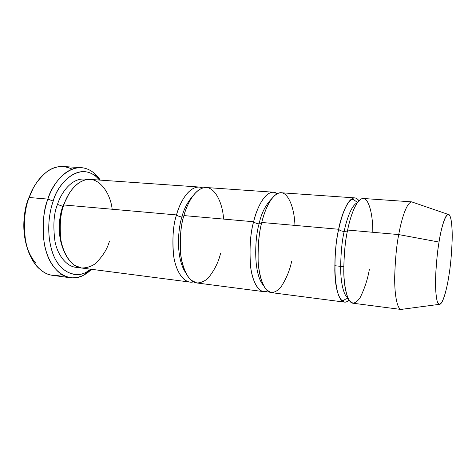 <?xml version="1.0" encoding="UTF-8"?>
<svg xmlns="http://www.w3.org/2000/svg" width="476" height="476" viewBox="0 0 476 476"><rect width="100%" height="100%" fill="white"/><g stroke="black" fill="none" stroke-linecap="round" stroke-linejoin="round"><path stroke-width="0.71" d="M27.078 247.395C21.021 228.194 24.52 209.273 28.346 198.914L32.909 188.889L29.173 197.504C32.076 188.079 37.866 179.577 46.541 171.997C54.425 165.922 62.957 164.958 72.138 169.111M53.223 201.062C57.215 185.307 77.326 160.965 96.271 176.709L99.597 180.077C80.985 158.282 57.066 183.873 53.223 201.062C49.159 212.332 45.696 233.829 53.08 254.142C60.601 274.836 79.444 279.454 90.714 269.202L86.787 271.844C74.774 279.531 57.846 270.927 51.949 250.935C46.047 231.282 49.391 211.832 53.223 201.062L47.886 199.099L53.223 201.062M100.293 180.124L94.29 173.258C73.976 156.247 52.205 182.159 47.886 199.099C52.128 186.027 64.135 166.957 81.212 167.641C88.619 168.242 94.986 172.401 100.293 180.124M176.519 214.932C179.559 203.561 187.943 186.604 199.355 187.044L202.883 187.943C190.305 182.725 179.666 202.359 176.519 214.932C177.792 215.997 179.589 216.681 181.909 216.991C183.849 209.047 187.621 201.883 193.214 195.499C187.621 201.883 183.849 209.047 181.909 216.991C179.589 216.681 177.792 215.997 176.519 214.932C173.097 224.821 172.133 238.399 173.621 255.654C175.805 272.278 184.706 284.392 193.518 281.875L189.882 282.066C181.54 281.286 174.597 267.619 173.193 252.274C172.33 236.441 173.442 223.994 176.519 214.932L63.82 204.966L176.519 214.932M199.355 187.044L90.351 179.434C76.672 178.821 67.146 194.458 63.82 204.966C67.039 195.243 74.821 181.897 86.846 179.583C99.032 177.173 110.367 192.661 112.157 209.238M57.501 204.406L62.755 206.334L68.8 194.077L62.755 206.334L57.501 204.406C53.794 213.26 52.937 225.511 54.942 241.171C57.703 256.314 68.032 268.416 78.522 267.31C68.032 268.416 57.703 256.314 54.942 241.171C52.937 225.511 53.794 213.26 57.501 204.406C60.922 193.173 72.304 175.858 87.275 179.523C72.304 175.858 60.922 193.173 57.501 204.406M63.284 249.4C56.644 233.299 59.53 215.253 62.755 206.334C59.53 215.253 56.644 233.299 63.284 249.4M109.468 241.035C107.302 249.168 102.465 256.802 94.956 263.924C90.815 266.709 86.299 268.065 81.396 267.988L74.262 265.174C67.479 259.932 62.737 250.245 60.821 239.577C59.494 224.958 60.494 213.421 63.82 204.966C60.392 213.325 59.399 224.892 60.833 239.666C62.903 254 71.519 266.988 81.521 268.006L189.882 282.066M81.212 167.641L63.147 166.517C45.666 165.803 33.469 184.605 29.173 197.504L47.886 199.099L29.173 197.504C24.752 207.774 23.508 222 25.436 240.196C28.185 257.843 39.389 273.867 52.3 275.301L70.234 277.758C57.62 276.377 46.707 260.205 44.078 242.344C42.251 223.928 43.524 209.517 47.886 199.099C43.744 210.648 40.139 231.568 46.559 252.643C52.985 274.081 71.287 283.131 84.169 274.836L91.41 269.291C85.555 275.455 78.498 278.276 70.234 277.758M185.539 272.558C175.341 257.076 178.173 227.974 181.909 216.991C178.173 227.974 175.341 257.076 185.539 272.558M220.584 253.208C218.609 261.973 214.456 270.291 208.113 278.162C204.644 281.286 200.89 282.887 196.856 282.97L191.037 280.174C185.563 274.753 181.874 264.46 180.547 253.006C179.815 237.268 180.934 224.791 183.903 215.58L253.637 221.751C254.755 222.845 256.576 223.559 259.093 223.893C261.259 213.421 265.56 204.924 271.998 198.409C265.56 204.924 261.259 213.421 259.093 223.893C256.576 223.559 254.755 222.845 253.637 221.751C250.435 232.466 249.388 247.062 250.483 265.543C252.238 283.285 260.08 294.924 267.631 290.967L263.591 291.627C256.564 291.038 250.953 276.931 250.067 260.902C249.656 244.349 250.846 231.294 253.637 221.751C256.439 209.785 263.888 191.911 273.498 192.215L277.329 193.655C266.667 186.58 256.576 208.113 253.637 221.751L183.903 215.58C180.856 224.69 179.738 237.197 180.559 253.101C181.915 268.512 188.734 282.22 196.957 282.982L263.591 291.627M183.534 216.919L181.909 216.991L183.534 216.919M448.041 214.355L411.71 201.889C406.099 202.675 400.97 221.733 398.733 234.579C401 221.489 406.337 201.872 412.032 201.883L363.384 198.492C356.232 198.367 350.098 217.371 347.629 230.057L398.733 234.579L439.027 242.064C440.699 231.39 444.346 215.378 448.041 214.355C450.974 213.516 452.569 225.963 452.152 240.213C451.534 254.922 450.474 266.554 448.987 275.122C451.004 263.43 453.872 232.841 450.79 218.353C447.303 205.733 441.032 227.825 439.027 242.064C437.944 248.531 436.992 256.808 436.165 266.887C435.189 280.578 435.415 295.953 437.468 302.123C441.657 311.155 447.273 287.492 448.987 275.122C447.398 285.82 443.281 305.247 439.068 304.378C436.45 303.575 435.141 290.925 435.653 276.806C436.361 262.216 437.486 250.632 439.027 242.064L398.733 234.579C396.633 244.89 395.288 258.855 394.699 276.473C394.408 293.519 396.919 308.609 400.988 309.424L439.068 304.378M338.644 229.265L338.692 229.331C339.68 230.444 341.506 231.163 344.16 231.497C346.314 220.769 351.121 205.299 357.292 202.8C351.121 205.299 346.314 220.769 344.16 231.497C341.506 231.163 339.68 230.444 338.692 229.331L338.644 229.265C335.699 241.219 334.533 257.308 335.152 277.526C336.401 296.78 343.017 306.681 349.027 300.112C347.516 301.594 345.981 302.26 344.428 302.111C339.019 301.754 335.05 287.189 334.807 270.416C334.937 253.071 336.223 239.351 338.644 229.265C341.149 216.645 347.415 197.754 354.816 197.891C356.286 197.998 357.66 198.95 358.928 200.759C350.895 189.662 341.34 214.01 338.644 229.265L261.758 222.465L338.644 229.265M347.819 297.792C343.351 295.298 340.584 281.37 340.614 266.905C340.935 252 342.119 240.196 344.16 231.497C342.119 240.196 340.935 252 340.614 266.905C340.584 281.37 343.351 295.298 347.819 297.792M369.34 269.499C367.692 279.12 364.675 288.385 360.284 297.31C357.934 300.909 355.465 302.879 352.877 303.206L349.277 300.493C346.004 294.894 344.088 283.821 343.755 271.314C343.999 254.065 345.29 240.315 347.629 230.057C349.991 218.317 355.036 202.098 361.528 198.831C368.109 195.457 372.958 213.093 372.803 232.282M347.432 231.015L344.16 231.497L347.432 231.015M263.347 285.255C252.601 272.808 255.195 236.042 259.093 223.893C255.195 236.042 252.601 272.808 263.347 285.255M291.711 260.997C289.884 270.172 286.243 278.936 280.775 287.308C277.811 290.652 274.634 292.425 271.249 292.615L266.423 289.854C261.937 284.339 259.045 273.67 258.165 261.711C257.873 245.253 259.069 232.169 261.758 222.465C259.003 232.068 257.808 245.182 258.17 261.812C258.998 277.913 264.454 292.062 271.338 292.627L344.428 302.111M261.473 223.666L259.093 223.893L261.473 223.666M273.498 192.215L206.471 187.538C195.225 187.11 186.925 204.156 183.903 215.58C186.818 205.013 193.613 190.465 203.585 187.764C213.688 184.962 222.56 201.39 223.595 219.091M343.737 266.697L334.765 265.715L343.737 266.697M354.816 197.891L281.292 192.762C271.879 192.471 264.537 210.44 261.758 222.465C264.43 211.344 270.457 196.005 278.865 193.036C287.391 189.972 294.442 206.983 294.936 225.398M402.809 309.186L401.304 309.489C397.139 309.311 394.449 294.436 394.693 277.133C395.247 259.236 396.591 245.051 398.733 234.579L347.629 230.057C345.243 240.201 343.952 253.994 343.761 271.421C343.934 288.272 347.712 302.885 352.942 303.218L401.304 309.489M61.63 274.527C52.979 277.169 44.809 274.545 37.11 266.649C19.712 246.413 23.336 211.011 29.173 197.504L28.346 198.914C22.931 211.463 19.546 244.206 35.736 263.127M96.271 176.709L94.29 173.258M348.051 298.297C344.029 299.291 344.689 300.41 342.869 300.392C335.348 300.445 331.593 260.414 338.692 229.331C340.965 218.793 343.702 210.69 346.903 205.025C348.908 201.461 350.925 199.545 352.948 199.271C355.132 199.95 352.288 199.17 357.613 202.348M86.787 271.844L84.169 274.836"/></g></svg>
